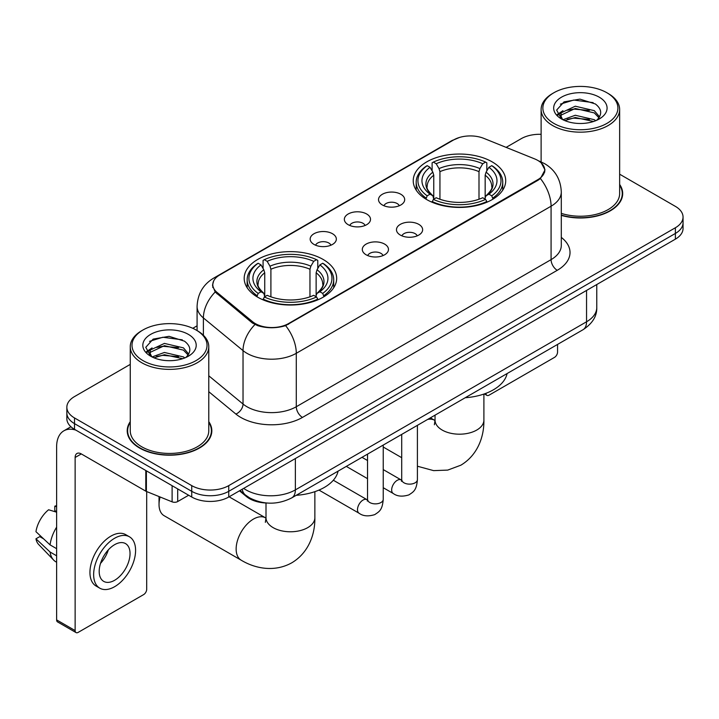 <?xml version="1.0" encoding="UTF-8"?>
<svg xmlns="http://www.w3.org/2000/svg" width="719" height="719" viewBox="0 0 719 719"><rect width="100%" height="100%" fill="white"/><g stroke="black" fill="none" stroke-linecap="round" stroke-linejoin="round"><path stroke-width="1.08" d="M323.128 259.451A46.241 26.693 0 0 0 272.735 253.663A46.241 26.693 0 0 0 244.19 278.325A46.241 26.693 0 0 0 257.735 297.208A46.241 26.693 0 0 0 308.127 302.996A46.241 26.693 0 0 0 336.672 278.325A46.241 26.693 0 0 0 323.128 259.451M492.164 161.865A46.241 26.693 0 0 0 441.772 156.077A46.241 26.693 0 0 0 413.227 180.739A46.241 26.693 0 0 0 426.771 199.612A46.241 26.693 0 0 0 477.164 205.4A46.241 26.693 0 0 0 505.709 180.739A46.241 26.693 0 0 0 492.164 161.865M382.355 204.96A13.086 7.558 180 0 1 379.758 202.821A13.086 7.558 180 0 1 384.09 193.429A13.086 7.558 180 0 1 400.86 194.274A13.086 7.558 180 0 1 403.458 202.821A13.086 7.558 180 0 1 382.355 204.96M399.27 205.742A7.855 4.53 0 0 0 397.158 203.531A7.855 4.53 0 0 0 389.419 202.381A7.855 4.53 0 0 0 383.946 205.742M348.176 224.688A13.086 7.558 180 0 1 345.578 222.548A13.086 7.558 180 0 1 349.91 213.166A13.086 7.558 180 0 1 366.681 214.001A13.086 7.558 180 0 1 369.278 222.548A13.086 7.558 180 0 1 348.176 224.688M365.09 225.469A7.855 4.53 0 0 0 362.978 223.267A7.855 4.53 0 0 0 355.249 222.117A7.855 4.53 0 0 0 349.767 225.469M313.996 244.424A13.086 7.558 180 0 1 311.399 242.285A13.086 7.558 180 0 1 315.74 232.893A13.086 7.558 180 0 1 332.511 233.738A13.086 7.558 180 0 1 335.108 242.285A13.086 7.558 180 0 1 313.996 244.424M330.911 245.206A7.855 4.53 0 0 0 328.808 242.995A7.855 4.53 0 0 0 321.069 241.845A7.855 4.53 0 0 0 315.596 245.206M400.303 235.05A13.086 7.558 180 0 1 397.706 232.92A13.086 7.558 180 0 1 402.047 223.528A13.086 7.558 180 0 1 418.809 224.364A13.086 7.558 180 0 1 421.406 232.92A13.086 7.558 180 0 1 400.303 235.05M417.218 235.841A7.855 4.53 0 0 0 415.115 233.63A7.855 4.53 0 0 0 407.376 232.48A7.855 4.53 0 0 0 401.903 235.841M366.124 254.787A13.086 7.558 180 0 1 363.535 252.648A13.086 7.558 180 0 1 367.867 243.256A13.086 7.558 180 0 1 384.638 244.101A13.086 7.558 180 0 1 387.235 252.648A13.086 7.558 180 0 1 366.124 254.787M383.038 255.569A7.855 4.53 0 0 0 380.935 253.358A7.855 4.53 0 0 0 373.197 252.207A7.855 4.53 0 0 0 367.724 255.569M534.666 158.908A23.556 13.598 180 0 1 537.812 160.436A23.556 13.598 180 0 1 544.714 170.052A23.556 13.598 180 0 1 537.812 179.669L288.58 323.559A23.556 13.598 180 0 1 252.63 321.744L217.057 292.417A23.556 13.598 180 0 1 212.797 284.616A23.556 13.598 180 0 1 219.699 275L453.707 139.899A23.556 13.598 180 0 1 483.869 138.381L534.666 158.908M267.082 503.03A26.172 15.108 180 0 1 246.491 496.595L239.481 490.816M130.256 421.658A42.313 24.428 0 0 0 127.209 430.771A42.313 24.428 0 0 0 139.603 448.045A42.313 24.428 0 0 0 185.709 453.338A42.313 24.428 0 0 0 211.835 430.771A42.313 24.428 0 0 0 208.78 421.658M127.64 432.973A42.313 24.428 0 0 0 127.497 433.62M541.335 163.042L545.02 169.909L540.409 178.537L538.118 180.19L285.623 325.635C276.285 328.448 266.947 328.448 257.609 325.635L252.324 322.957L215.17 292.022L212.491 285.227L213.696 280.895M130.256 364.389L74.515 396.573A26.172 15.108 0 0 0 66.849 407.26L66.849 418.656A26.172 15.108 0 0 0 74.515 429.342L191.73 497.018L191.73 491.32A26.172 15.108 0 0 0 228.741 491.32L675.384 233.45A26.172 15.108 0 0 0 683.05 222.764A26.172 15.108 0 0 1 675.384 233.45L228.741 491.32A26.172 15.108 0 0 1 191.73 491.32L74.515 423.644L191.73 491.32L191.73 485.622A26.172 15.108 0 0 0 228.741 485.622L675.384 227.752A26.172 15.108 0 0 0 683.05 217.066A26.172 15.108 0 0 0 675.384 206.38L619.643 174.196M66.849 412.958A26.172 15.108 0 0 0 74.515 423.644A26.172 15.108 0 0 1 66.849 412.958M561.296 215.367A42.313 24.428 0 0 0 622.69 193.564A42.313 24.428 0 0 0 619.643 184.45M541.119 134.309A26.172 15.108 0 0 0 521.158 138.713L506.14 147.377M197.087 325.815L192.782 328.295M66.849 407.26A26.172 15.108 0 0 0 74.515 417.946L191.73 485.622M211.548 433.62A42.313 24.428 0 0 0 211.395 432.973M622.402 196.413A42.313 24.428 0 0 0 622.259 195.757M191.73 497.018A26.172 15.108 0 0 0 228.741 497.018L675.384 239.148A26.172 15.108 0 0 0 683.05 228.462L683.05 217.066M485.927 393.338L485.99 393.374A4.359 2.517 120 0 0 486.898 395.369A4.359 2.517 120 0 0 489.082 395.153L554.466 357.406A4.359 2.517 120 0 0 557.558 352.058L557.558 344.428M553.855 123.398A37.514 21.66 0 0 0 606.908 123.398A37.514 21.66 0 0 0 606.908 92.76L608.139 93.479A39.257 22.666 0 0 1 619.643 109.504A39.257 22.666 0 0 1 595.404 130.445A39.257 22.666 0 0 1 552.623 125.528A39.257 22.666 0 0 1 541.119 109.504A39.257 22.666 0 0 1 552.623 93.479L553.855 92.76A37.514 21.66 0 0 0 553.855 123.398M561.296 213.372A39.257 22.666 0 0 0 619.643 193.564L619.643 109.504M561.296 215.08A41.873 24.176 0 0 0 622.259 193.564A41.873 24.176 0 0 0 619.643 185.151M562.95 119.731L575.281 115.256L594.325 119.705L595.674 120.711M564.792 120.594L575.281 117.521L593.561 121.484M562.582 119.57L560.667 115.328L561.332 112.748L575.281 106.205L594.325 110.663L599.556 116.846M560.712 118.32L560.667 115.328M560.793 116.46L561.332 115.013L575.281 108.47L594.325 112.919L598.954 117.79M596.509 120.361A19.719 11.387 0 0 0 597.345 119.615C602.378 114.132 601.713 108.92 595.359 103.967L579.927 99.123L564.02 101.891L556.632 110.079L561.422 118.851M599.26 97.182A26.693 15.414 0 0 0 561.557 97.146A26.693 15.414 0 0 0 561.386 118.914A26.693 15.414 0 0 0 561.503 118.977A26.693 15.414 0 0 0 599.376 118.914A26.693 15.414 0 0 0 599.26 97.182M599.026 119.111L600.94 117.799M608.139 93.479L606.908 92.76A37.514 21.66 0 0 0 553.855 92.76M560.362 104.138L573.726 100.04L593.148 102.628M557.791 115.148L561.431 112.568M567.453 110.223L573.726 109.081L589.436 110.429M567.453 119.264L573.726 118.132L589.436 119.48M557.378 114.42L562.95 110.681M425.936 199.118L427.176 195.82A41.531 23.979 0 0 1 427.176 165.658L430.034 167.311A37.514 21.66 0 0 0 430.034 194.166L432.856 195.775L433.764 199.136M433.764 197.761L433.764 175.211L432.856 172.165L430.034 167.311M432.11 170.879L432.11 162.809L433.35 162.099A41.531 23.979 0 0 1 485.586 162.099L482.728 163.743A37.514 21.66 0 0 0 436.199 163.743L439.021 168.606L439.938 171.652L439.938 199.226M478.998 199.226L478.998 171.652L479.906 168.606L482.728 163.743M465.238 397.724A47.984 27.699 0 0 0 507.102 373.547M432.11 201.518A43.275 24.985 0 0 0 486.826 201.518L485.586 199.379A41.531 23.979 0 0 1 433.35 199.379L432.11 202.264M486.826 202.264L486.826 201.518M427.176 165.658L425.936 166.368A43.275 24.985 0 0 0 416.193 182.159A43.275 24.985 0 0 0 425.936 197.959M485.586 162.099L486.826 162.809L486.826 170.879M433.35 199.379L436.199 197.734A37.514 21.66 0 0 0 482.728 197.734L485.586 199.379M430.034 194.166L427.176 195.82M436.199 163.743L433.35 162.099M432.856 172.165A33.559 19.377 0 0 0 432.856 195.775L433.009 195.874C428.245 191.263 426.304 188.135 427.185 186.491A32.283 18.64 0 0 1 433.764 175.211M492.991 197.959A43.275 24.985 0 0 0 502.743 182.159A43.275 24.985 0 0 0 492.991 166.368L491.751 165.658A41.531 23.979 0 0 1 491.751 195.82L492.991 199.118M491.751 195.82L488.902 194.166A37.514 21.66 0 0 0 488.902 167.311L491.751 165.658M488.902 167.311L486.08 172.165L485.163 175.211L485.163 197.761L486.08 195.775L488.902 194.166M485.163 175.211A32.283 18.64 0 0 1 491.742 186.491C492.623 188.144 490.682 191.272 485.918 195.874L486.08 195.775A33.559 19.377 0 0 0 486.08 172.165M485.163 199.136L485.163 197.761M160.094 496.991A24.428 14.101 120 0 0 159.034 504.495L159.034 497.377A15.701 9.068 -60 0 1 159.052 496.568M159.034 504.495A24.428 14.101 120 0 0 164.094 515.685L241.207 560.2A24.428 14.101 -60 0 1 237.459 540.625A24.428 14.101 -60 0 1 253.421 519.1A24.428 14.101 -60 0 1 265.635 517.896L266.003 518.102M256.908 296.713L258.148 293.406A41.531 23.979 0 0 1 258.148 263.253L261.006 264.898A37.514 21.66 0 0 0 261.006 291.761L263.819 293.361L264.736 296.731M264.736 295.356L264.736 272.798L263.819 269.76L261.006 264.898M263.073 268.475L263.073 260.395L264.313 259.685A41.531 23.979 0 0 1 316.549 259.685L313.7 261.339A37.514 21.66 0 0 0 267.171 261.339L269.993 266.192L270.901 269.239L270.901 296.821M309.961 296.821L309.961 269.239L310.878 266.192L313.7 261.339M296.201 495.319A47.984 27.699 0 0 0 338.074 471.143M263.073 299.113A43.275 24.985 0 0 0 317.789 299.113L316.549 296.965A41.531 23.979 0 0 1 264.313 296.965L263.073 299.85M317.789 299.85L317.789 299.113M258.148 263.253L256.908 263.954A43.275 24.985 0 0 0 247.156 279.754A43.275 24.985 0 0 0 256.908 295.545M316.549 259.685L317.789 260.395L317.789 268.475M264.313 296.965L267.171 295.32A37.514 21.66 0 0 0 313.7 295.32L316.549 296.965M261.006 291.761L258.148 293.406M267.171 261.339L264.313 259.685M263.819 269.76A33.559 19.377 0 0 0 263.819 293.361L263.981 293.469C259.208 288.858 257.267 285.722 258.157 284.077A32.283 18.64 0 0 1 264.736 272.798M323.963 295.545A43.275 24.985 0 0 0 333.706 279.754A43.275 24.985 0 0 0 323.963 263.954L322.723 263.253A41.531 23.979 0 0 1 322.723 293.406L323.963 296.713M322.723 293.406L319.865 291.761A37.514 21.66 0 0 0 319.865 264.898L322.723 263.253M319.865 264.898L317.043 269.76L316.135 272.798L316.135 295.356L317.043 293.361L319.865 291.761M316.135 272.798A32.283 18.64 0 0 1 322.714 284.077C323.595 285.74 321.654 288.867 316.89 293.469L317.043 293.361A33.559 19.377 0 0 0 317.043 269.76M316.135 296.731L316.135 295.356M177.692 488.911L177.692 501.556L188.648 495.238M75.819 430.097A34.898 20.15 -120 0 0 63.856 430.825A34.898 20.15 -120 0 0 56.621 446.796L56.621 619.895L75.135 630.581L75.135 457.482A8.727 5.033 60 0 1 76.942 453.491A8.727 5.033 60 0 1 81.301 453.923L145.804 491.167L145.804 470.505M75.135 630.581A4.359 2.517 120 0 0 76.034 632.576L57.529 621.899A4.359 2.517 -60 0 1 56.621 619.895M76.034 632.576A4.359 2.517 120 0 0 78.218 632.361L143.611 594.613A4.359 2.517 120 0 0 146.694 589.265L146.694 491.571M177.692 501.556A4.359 2.517 180 0 1 172.111 501.844L146.388 491.445A4.359 2.517 180 0 1 145.804 491.167M114.618 580.287A21.813 12.591 120 0 0 128.863 561.072A21.813 12.591 120 0 0 125.519 543.591A21.813 12.591 120 0 0 114.618 544.678A21.813 12.591 120 0 0 100.363 563.894A21.813 12.591 120 0 0 103.707 581.374A21.813 12.591 120 0 0 114.618 580.287M100.525 563.381A21.813 12.591 120 0 0 108.353 549.828M56.621 506.76L54.779 506.194L54.779 510.58L56.621 511.649M129.447 536.796L125.744 534.657A29.659 17.13 120 0 0 110.915 536.122A29.659 17.13 120 0 0 91.538 562.267A29.659 17.13 120 0 0 96.085 586.039L99.779 588.169A29.659 17.13 120 0 0 114.618 586.704A29.659 17.13 120 0 0 133.995 560.559A29.659 17.13 120 0 0 129.447 536.796A29.659 17.13 120 0 0 114.618 538.261A29.659 17.13 120 0 0 95.241 564.406A29.659 17.13 120 0 0 99.779 588.169M56.621 527.153A28.787 16.618 120 0 0 50.078 544.894L35.95 531.683A22.684 13.095 120 0 1 48.604 509.762L56.621 512.189M56.621 548.678L50.078 544.894M43.589 538.837L39.743 536.617L35.95 538.801L50.078 552.021L56.621 555.796M50.078 552.021A28.787 16.618 120 0 0 53.628 560.056A28.787 16.618 120 0 0 55.803 561.773L56.621 562.249M56.621 505.682A22.684 13.095 120 0 0 54.779 506.194M35.95 538.801A22.684 13.095 120 0 0 38.628 544.445L53.628 560.056M142.991 360.605A37.514 21.66 0 0 0 196.044 360.605A37.514 21.66 0 0 0 196.044 329.976L197.285 330.686A39.257 22.666 0 0 1 208.78 346.711A39.257 22.666 0 0 1 184.54 367.652A39.257 22.666 0 0 1 141.76 362.736A39.257 22.666 0 0 1 130.256 346.711A39.257 22.666 0 0 1 141.76 330.686L142.991 329.976A37.514 21.66 0 0 0 142.991 360.605M130.256 346.711L130.256 430.771A39.257 22.666 0 0 0 141.76 446.796A39.257 22.666 0 0 0 184.54 451.712A39.257 22.666 0 0 0 208.78 430.771L208.78 346.711M130.256 422.359A41.873 24.176 0 0 0 127.64 430.771A41.873 24.176 0 0 0 139.908 447.865A41.873 24.176 0 0 0 185.547 453.105A41.873 24.176 0 0 0 211.395 430.771A41.873 24.176 0 0 0 208.78 422.359M152.069 356.948L164.417 352.463L183.462 356.921L184.819 357.918M153.938 357.801L164.417 354.728L182.698 358.691M151.727 356.777L149.804 352.544L150.478 349.955L164.417 343.412L183.462 347.87L188.693 354.054M149.858 355.528L149.804 352.544M149.929 353.667L150.478 352.22L164.417 345.677L183.462 350.135L188.09 354.997M185.646 357.568A19.719 11.387 0 0 0 186.482 356.822C191.515 351.339 190.85 346.127 184.495 341.174L169.073 336.33L153.165 339.098L145.777 347.286L150.568 356.058M188.396 334.389A26.693 15.414 0 0 0 150.702 334.353A26.693 15.414 0 0 0 150.523 356.121A26.693 15.414 0 0 0 150.639 356.184A26.693 15.414 0 0 0 188.513 356.121A26.693 15.414 0 0 0 188.396 334.389M188.162 356.318L190.086 355.006M197.285 330.686L196.044 329.976A37.514 21.66 0 0 0 142.991 329.976M149.507 341.354L162.862 337.247L182.293 339.835M146.928 352.355L150.577 349.776M156.598 347.43L162.862 346.288L178.582 347.637M156.598 356.471L162.862 355.339L178.582 356.687M146.523 351.627L152.086 347.897M217.057 292.417L217.057 293.882M252.63 321.744L252.63 323.199M288.58 323.559L288.58 324.26M537.812 179.669L537.812 180.37M246.491 495.822L246.491 496.595M561.296 237.396A43.625 25.183 180 0 1 557.243 270.317L302.465 417.415A8.727 5.033 60 0 1 296.291 406.729L551.078 259.631A34.898 20.15 0 0 0 561.296 245.386L561.296 191.955A34.898 20.15 180 0 1 551.078 206.2A30.54 17.633 -120 0 0 540.409 178.537M302.465 417.415A43.625 25.183 180 0 1 240.775 417.415A43.625 25.183 180 0 1 235.886 414.054L208.78 391.702M254.93 324.575A30.54 20.42 129.5 0 0 243.031 350.611L243.031 404.033A34.898 20.15 0 0 0 246.941 406.729A34.898 20.15 0 0 0 296.291 406.729L296.291 353.299A34.898 20.15 180 0 1 246.941 353.299A34.898 20.15 180 0 1 243.031 350.611L203.396 317.933A34.898 20.15 180 0 1 197.087 306.375L197.087 330.569M561.296 191.955C560.703 179.408 555.194 169.999 544.75 163.734L540.346 161.586A30.54 14.299 112 0 0 539.043 161.209M285.623 325.635A30.54 17.633 60 0 1 296.291 353.299L551.078 206.2L551.078 259.631A8.727 5.033 60 0 0 557.243 270.317M216.922 276.932A30.54 17.633 -120 0 0 213.633 278.154C203.189 284.418 197.68 293.828 197.087 306.375M213.633 278.154L451.442 140.852A30.54 17.633 60 0 1 453.761 139.872M215.17 292.022A30.54 20.42 129.5 0 0 203.396 317.933L203.396 335.261M228.741 485.622L228.741 497.018M675.384 227.752L675.384 239.148M74.515 417.946L74.515 429.342M208.78 375.794L243.031 404.033A8.727 5.833 -50.5 0 1 235.886 414.054M243.669 488.399A34.898 20.15 0 0 0 246.015 489.891A34.898 20.15 0 0 0 295.365 489.891L586.551 321.779A34.898 20.15 0 0 0 596.77 307.534C597.022 316.198 592.411 323.604 582.938 329.769L291.752 497.881A17.445 10.075 60 0 0 295.365 489.891L295.365 458.551M586.551 290.44L586.551 321.779A17.445 10.075 60 0 1 582.938 329.769M242.258 489.217A17.445 11.675 129.5 0 0 245.296 494.888L240.002 490.52M483.896 394.066L483.896 420.085A24.428 14.101 180 0 1 476.742 430.061A24.428 14.101 180 0 1 442.194 430.061A24.428 14.101 180 0 1 435.04 420.085L434.384 424.767M427.616 419.438A24.428 14.101 -60 0 1 434.662 420.3L435.031 420.507M478.998 171.652A32.283 18.64 0 0 0 439.938 171.652M479.906 168.606A33.559 19.377 0 0 0 439.021 168.606M314.859 491.661L314.859 517.68A24.428 14.101 180 0 1 307.705 527.647A24.428 14.101 180 0 1 273.157 527.647A24.428 14.101 180 0 1 266.003 517.68L265.347 522.362M309.961 269.239A32.283 18.64 0 0 0 270.901 269.239M310.878 266.192A33.559 19.377 0 0 0 269.993 266.192M417.406 425.333L417.406 479.6A7.855 4.53 180 0 1 414.755 483.006A7.855 4.53 180 0 1 404.006 482.809A7.855 4.53 180 0 1 401.705 479.6L401.454 481.299L402.155 480.714M417.406 479.6C416.517 490.673 413.326 491.859 408.94 494.879C402.451 496.892 397.239 496.434 393.293 493.522A7.855 4.53 -60 0 1 392.089 487.23A7.855 4.53 -60 0 1 397.221 480.319A7.855 4.53 -60 0 1 397.571 480.13A7.855 4.53 -60 0 1 401.148 479.924L401.687 480.211M383.236 445.07L383.236 499.337A7.855 4.53 180 0 1 380.576 502.734A7.855 4.53 180 0 1 369.827 502.536A7.855 4.53 180 0 1 367.526 499.337L367.274 501.026L367.984 500.451M383.236 499.337C382.337 510.409 379.147 511.586 374.761 514.615C368.281 516.619 363.059 516.17 359.114 513.258A7.855 4.53 -60 0 1 357.918 506.967A7.855 4.53 -60 0 1 363.041 500.047A7.855 4.53 -60 0 1 363.392 499.858A7.855 4.53 -60 0 1 366.969 499.66L367.508 499.939M75.135 457.482L81.301 453.923M146.388 470.837L146.388 491.445M172.111 501.844L172.111 485.685M212.797 284.616L212.797 287.51M544.714 170.052L544.714 172.129M451.442 140.852L459.423 137.473M540.346 161.586L538.45 160.813M291.752 497.881C277.714 504.936 263.675 504.936 249.628 497.881L245.296 494.888M596.77 307.534L596.77 284.535M486.898 395.369L484.354 393.904M622.259 197.06L622.259 193.564M541.119 161.91L541.119 109.504M483.896 420.085C484.211 436.118 478 454.965 460.843 465.202L447.721 470.1L433.629 470.63L417.406 466.227M401.705 457.688L383.236 447.02M416.193 190.149L416.193 182.159M502.743 190.149L502.743 182.159M434.662 420.3L430.393 417.838M435.04 415.16L435.04 420.085M314.859 517.68C315.183 533.705 308.963 552.56 291.806 562.797C274.37 572.531 254.939 568.504 241.207 560.2M247.156 287.735L247.156 279.754M333.706 287.735L333.706 279.754M265.635 517.896L229.109 496.802M266.003 503.003L266.003 517.68M393.293 493.522L383.236 487.716M367.526 478.647L346.297 466.388M401.705 434.402L401.705 479.6M401.148 479.924L383.236 469.588M367.526 460.519L361.999 457.329M359.114 513.258L318.975 490.079M367.526 454.129L367.526 499.337M366.969 499.66L333.328 480.229M63.856 430.825L70.911 426.744M211.395 434.267L211.395 430.771M127.64 434.267L127.64 430.771"/></g></svg>
